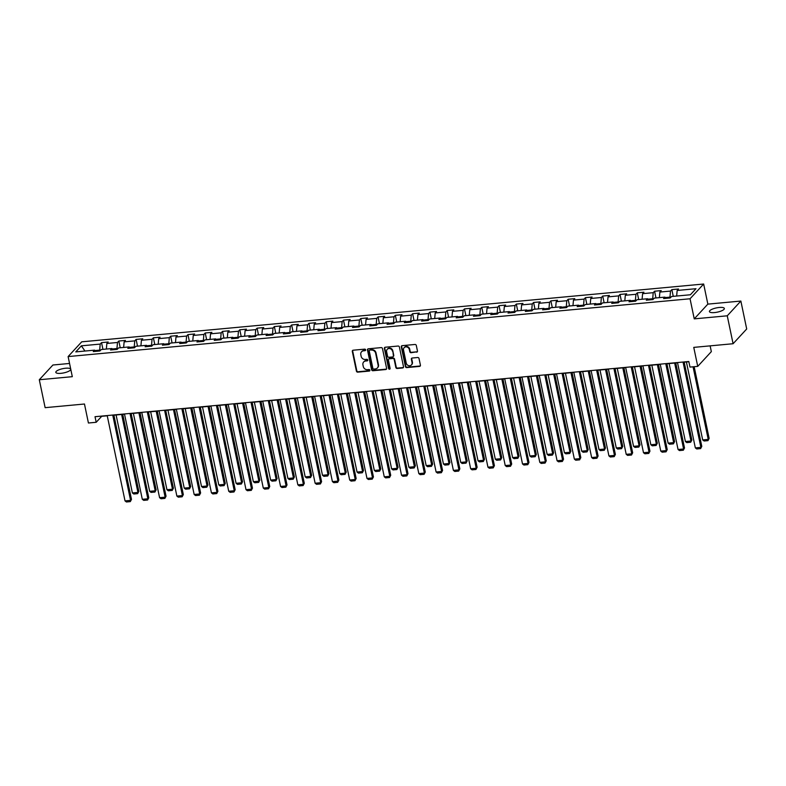 <?xml version="1.0" encoding="UTF-8"?>
<svg xmlns="http://www.w3.org/2000/svg" width="786" height="786" viewBox="0 0 786 786"><rect width="100%" height="100%" fill="white"/><g stroke="black" fill="none" stroke-linecap="round" stroke-linejoin="round"><path stroke-width="1.18" d="M365.637 349.839A0.815 0.727 -137.3 0 0 364.724 349.141L353.169 350.212A1.169 1.041 -137.3 0 0 352.305 351.411L356.431 371.149A1.169 1.041 -137.3 0 0 357.748 372.142L369.302 371.071A0.815 0.727 -137.3 0 0 369.901 370.226A0.815 0.727 -137.3 0 0 368.978 369.538L367.484 369.675A3.743 3.331 -137.3 0 1 363.27 366.492L362.926 364.842A3.743 3.331 -137.3 0 1 365.677 361.01L367.17 360.872A0.815 0.727 -137.3 0 0 367.769 360.037A0.815 0.727 -137.3 0 0 366.846 359.34L365.352 359.477A3.743 3.331 -137.3 0 1 361.138 356.294L360.803 354.643A3.743 3.331 -137.3 0 1 363.545 350.811L365.038 350.674A0.815 0.727 -137.3 0 0 365.637 349.839M719.249 307.473A7.614 2.171 -11.8 0 0 709.434 311.58A7.614 2.171 -11.8 0 0 714.533 312.573A7.614 2.171 -11.8 0 0 724.348 308.466A7.614 2.171 -11.8 0 0 719.249 307.473M65.631 368.231A7.614 2.171 -11.8 0 0 55.816 372.338A7.614 2.171 -11.8 0 0 60.925 373.33A7.614 2.171 -11.8 0 0 70.73 369.224A7.614 2.171 -11.8 0 0 65.631 368.231M416.6 352.197A1.169 1.041 -137.3 0 0 417.454 350.998L416.305 345.467A1.169 1.041 -137.3 0 0 414.988 344.465L402.157 345.663A1.169 1.041 -137.3 0 0 401.292 346.862L405.419 366.59A1.169 1.041 -137.3 0 0 406.735 367.593L419.567 366.394A1.169 1.041 -137.3 0 0 420.422 365.195L419.026 358.514A1.169 1.041 -137.3 0 0 417.71 357.512L412.218 358.023A1.169 1.041 -137.3 0 0 411.363 359.222L412.051 362.543A3.124 2.78 -137.3 0 1 406.234 363.083L403.523 350.084A3.124 2.78 -137.3 0 1 409.339 349.544L409.791 351.715A1.169 1.041 -137.3 0 0 411.107 352.708L416.963 351.804A1.169 1.041 -137.3 0 0 417.386 351.666M69.551 363.456L52.908 365.009L39.3 379.746L45.136 407.669L84.466 404.014L88.425 423.006L96.187 422.288L95.018 416.698L688.811 361.501L689.98 367.091L697.732 366.374L711.34 351.627L710.131 345.86M727.256 315.805L740.864 301.058L707.852 304.123L694.244 318.87L727.256 315.805L733.092 343.728L693.763 347.383L697.732 366.374M694.244 318.87L690.049 298.768L68.117 356.579L81.724 341.831L703.657 284.021L690.049 298.768M39.3 379.746L72.312 376.681L68.117 356.579M382.487 348.611A1.169 1.041 -137.3 0 0 381.171 347.609L368.339 348.807A1.169 1.041 -137.3 0 0 367.475 350.006L371.601 369.734A1.169 1.041 -137.3 0 0 372.918 370.737L385.749 369.538A1.169 1.041 -137.3 0 0 386.604 368.339L382.487 348.611M385.248 347.235L398.08 346.036A1.169 1.041 -137.3 0 1 399.396 347.039L403.513 366.767A1.169 1.041 -137.3 0 1 402.658 367.966L397.166 368.477A1.169 1.041 -137.3 0 1 395.849 367.484L394.179 359.477A1.169 1.041 -137.3 0 0 392.862 358.485L389.217 358.819A1.169 1.041 -137.3 0 0 388.363 360.017L390.102 368.349A0.815 0.727 -137.3 0 1 389.158 369.145A0.815 0.727 -137.3 0 1 388.579 368.496L384.383 348.434A1.169 1.041 -137.3 0 1 385.248 347.235M740.864 301.058L746.7 328.98L733.092 343.728M671.853 289.621L670.507 291.075L659.876 292.058L661.213 290.604L654.571 291.223L653.225 292.677L642.594 293.669L643.931 292.215L637.289 292.834L635.943 294.288L625.312 295.271L626.648 293.817L620.007 294.436L618.661 295.89L608.03 296.882L609.366 295.428L602.724 296.047L601.378 297.501L590.748 298.484L592.084 297.029L585.442 297.648L584.096 299.102L573.466 300.095L574.802 298.641L568.16 299.26L566.814 300.714L556.183 301.696L557.52 300.242L550.878 300.861L549.532 302.315L538.901 303.308L540.237 301.853L533.596 302.472L532.25 303.927L521.619 304.909L522.955 303.455L516.314 304.074L514.968 305.528L504.337 306.52L505.673 305.066L499.031 305.685L497.685 307.139L487.055 308.122L488.391 306.668L481.749 307.287L480.403 308.741L469.773 309.733L471.109 308.279L464.467 308.898L463.121 310.352L452.49 311.335L453.827 309.88L447.185 310.499L445.839 311.954L435.208 312.946L436.544 311.492L429.903 312.111L428.557 313.565L417.926 314.547L419.262 313.093L412.621 313.712L411.275 315.166L400.644 316.159L401.98 314.705L395.338 315.324L393.992 316.778L383.362 317.76L384.708 316.306L378.056 316.925L376.71 318.379L366.08 319.371L367.426 317.917L360.774 318.536L359.428 319.99L348.797 320.973L350.143 319.519L343.492 320.138L342.146 321.592L331.515 322.584L332.861 321.13L326.21 321.749L324.864 323.203L314.233 324.186L315.579 322.732L308.927 323.351L307.581 324.805L296.951 325.797L298.297 324.343L291.645 324.962L290.299 326.416L279.669 327.398L281.015 325.944L274.363 326.563L273.017 328.017L262.386 329.01L263.732 327.556L257.081 328.175L255.735 329.629L245.104 330.611L246.45 329.157L239.799 329.776L238.453 331.23L227.822 332.223L229.168 330.768L222.517 331.387L221.171 332.842L210.54 333.824L211.886 332.37L205.234 332.989L203.888 334.443L193.258 335.435L194.604 333.981L187.952 334.6L186.606 336.054L175.976 337.037L177.322 335.583L170.67 336.202L169.324 337.656L158.693 338.648L160.039 337.194L153.388 337.813L152.052 339.267L141.411 340.25L142.757 338.795L136.106 339.414L134.77 340.869L124.129 341.861L125.475 340.407L118.824 341.026L117.487 342.48L106.847 343.462L108.193 342.008L101.541 342.627L100.205 344.081L81.371 345.83L75.78 351.892L94.615 350.143L93.269 351.597L99.91 350.978L101.256 349.524L111.897 348.532L110.551 349.986L117.193 349.367L118.539 347.913L129.179 346.931L127.833 348.385L134.475 347.766L135.821 346.312L146.461 345.319L145.115 346.773L151.757 346.154L153.103 344.7L163.743 343.718L162.397 345.172L169.039 344.553L170.385 343.099L181.026 342.106L179.68 343.561L186.321 342.942L187.667 341.488L198.298 340.505L196.962 341.959L203.603 341.34L204.95 339.886L215.58 338.894L214.244 340.348L220.886 339.729L222.232 338.275L232.862 337.292L231.526 338.746L238.168 338.127L239.514 336.673L250.144 335.681L248.808 337.135L255.45 336.516L256.796 335.062L267.427 334.079L266.09 335.534L272.732 334.915L274.078 333.46L284.709 332.468L283.373 333.922L290.014 333.303L291.36 331.849L301.991 330.867L300.655 332.321L307.297 331.702L308.643 330.248L319.273 329.255L317.937 330.71L324.579 330.091L325.925 328.636L336.555 327.654L335.219 329.108L341.861 328.489L343.207 327.035L353.838 326.043L352.501 327.497L359.143 326.878L360.489 325.424L371.12 324.441L369.784 325.895L376.425 325.276L377.771 323.822L388.402 322.83L387.066 324.284L393.707 323.665L395.053 322.211L405.684 321.228L404.348 322.682L410.99 322.064L412.336 320.609L422.966 319.617L421.63 321.071L428.272 320.452L429.618 318.998L440.248 318.016L438.912 319.47L445.554 318.851L446.9 317.397L457.531 316.404L456.194 317.858L462.836 317.239L464.182 315.785L474.813 314.803L473.477 316.257L480.118 315.638L481.464 314.184L492.095 313.192L490.759 314.646L497.4 314.027L498.746 312.573L509.377 311.59L508.041 313.044L514.683 312.425L516.029 310.971L526.659 309.979L525.323 311.433L531.965 310.814L533.311 309.36L543.941 308.377L542.605 309.831L549.247 309.212L550.593 307.758L561.224 306.766L559.887 308.22L566.529 307.601L567.875 306.147L578.506 305.165L577.17 306.619L583.811 306L585.157 304.546L595.788 303.553L594.452 305.007L601.093 304.388L602.44 302.934L613.07 301.952L611.734 303.406L618.376 302.787L619.722 301.333L630.352 300.34L629.016 301.795L635.658 301.176L637.004 299.721L647.635 298.739L646.298 300.193L652.94 299.574L654.286 298.12L664.917 297.128L663.581 298.582L670.222 297.963L671.568 296.509L690.403 294.76L695.993 288.708L677.159 290.456L678.495 289.002L671.853 289.621L673.258 296.351M665.29 297.57L669.967 297.137L670.144 297.973M669.967 297.137L670.507 291.075M659.375 297.648L659.876 292.058M664.917 297.128L665.948 298.366M648.008 299.181L652.685 298.739L652.861 299.584M652.685 298.739L653.225 292.677M642.093 299.25L642.594 293.669M647.635 298.739L648.666 299.967M630.726 300.783L635.402 300.35L635.579 301.185M635.402 300.35L635.943 294.288M624.811 300.861L625.312 295.271M630.352 300.34L631.384 301.578M613.444 302.394L618.12 301.952L618.297 302.797M618.12 301.952L618.661 295.89M607.529 302.463L608.03 296.882M613.07 301.952L614.102 303.18M596.161 303.995L600.838 303.563L601.015 304.398M600.838 303.563L601.378 297.501M590.247 304.074L590.748 298.484M595.788 303.553L596.82 304.791M578.879 305.607L583.556 305.165L583.733 306.009M583.556 305.165L584.096 299.102M572.965 305.675L573.466 300.095M578.506 305.165L579.537 306.393M561.597 307.208L566.274 306.776L566.451 307.611M566.274 306.776L566.814 300.714M555.682 307.287L556.183 301.696M561.224 306.766L562.255 308.004M544.315 308.819L549.001 308.377L549.168 309.222M549.001 308.377L549.532 302.315M538.4 308.888L538.901 303.308M543.941 308.377L544.973 309.605M527.033 310.421L531.719 309.989L531.886 310.824M531.719 309.989L532.25 303.927M521.118 310.499L521.619 304.909M526.659 309.979L527.691 311.217M509.75 312.032L514.437 311.59L514.604 312.435M514.437 311.59L514.968 305.528M503.836 312.101L504.337 306.52M509.377 311.59L510.409 312.818M492.468 313.634L497.155 313.201L497.322 314.036M497.155 313.201L497.685 307.139M486.554 313.712L487.055 308.122M492.095 313.192L493.127 314.429M475.186 315.245L479.873 314.803L480.04 315.648M479.873 314.803L480.403 308.741M469.271 315.314L469.773 309.733M474.813 314.803L475.844 316.031M457.904 316.846L462.59 316.414L462.757 317.249M462.59 316.414L463.121 310.352M451.989 316.925L452.49 311.335M457.531 316.404L458.562 317.642M440.622 318.458L445.308 318.016L445.475 318.861M445.308 318.016L445.839 311.954M434.707 318.526L435.208 312.946M440.248 318.016L441.28 319.244M423.34 320.059L428.026 319.627L428.193 320.462M428.026 319.627L428.557 313.565M417.425 320.138L417.926 314.547M422.966 319.617L423.998 320.855M406.057 321.671L410.744 321.228L410.911 322.073M410.744 321.228L411.275 315.166M400.143 321.739L400.644 316.159M405.684 321.228L406.716 322.457M388.775 323.272L393.462 322.84L393.629 323.675M393.462 322.84L393.992 316.778M382.861 323.351L383.362 317.76M388.402 322.83L389.434 324.068M371.493 324.883L376.18 324.441L376.347 325.286M376.18 324.441L376.71 318.379M365.578 324.952L366.08 319.371M371.12 324.441L372.151 325.669M354.211 326.485L358.897 326.052L359.064 326.888M358.897 326.052L359.428 319.99M348.296 326.563L348.797 320.973M353.838 326.043L354.869 327.281M336.929 328.096L341.615 327.654L341.782 328.499M341.615 327.654L342.146 321.592M331.024 328.165L331.515 322.584M336.555 327.654L337.587 328.882M319.647 329.698L324.333 329.265L324.5 330.1M324.333 329.265L324.864 323.203M313.742 329.776L314.233 324.186M319.273 329.255L320.305 330.493M302.364 331.309L307.051 330.867L307.228 331.712M307.051 330.867L307.581 324.805M296.46 331.378L296.951 325.797M301.991 330.867L303.023 332.095M285.082 332.91L289.769 332.478L289.946 333.313M289.769 332.478L290.299 326.416M279.177 332.989L279.669 327.398M284.709 332.468L285.75 333.706M267.8 334.522L272.487 334.079L272.663 334.924M272.487 334.079L273.017 328.017M261.895 334.59L262.386 329.01M267.427 334.079L268.468 335.308M250.518 336.123L255.204 335.691L255.381 336.526M255.204 335.691L255.735 329.629M244.613 336.202L245.104 330.611M250.144 335.681L251.186 336.919M233.236 337.734L237.922 337.292L238.099 338.137M237.922 337.292L238.453 331.23M227.331 337.803L227.822 332.223M232.862 337.292L233.904 338.52M215.954 339.336L220.64 338.904L220.817 339.739M220.64 338.904L221.171 332.842M210.049 339.414L210.54 333.824M215.58 338.894L216.622 340.132M198.671 340.947L203.358 340.505L203.535 341.35M203.358 340.505L203.888 334.443M192.767 341.016L193.258 335.435M198.298 340.505L199.339 341.733M181.389 342.549L186.076 342.116L186.253 342.951M186.076 342.116L186.606 336.054M175.484 342.627L175.976 337.037M181.026 342.106L182.057 343.344M164.107 344.16L168.794 343.718L168.97 344.563M168.794 343.718L169.324 337.656M158.202 344.229L158.693 338.648M163.743 343.718L164.775 344.946M146.825 345.761L151.511 345.329L151.688 346.164M151.511 345.329L152.052 339.267M140.92 345.84L141.411 340.25M146.461 345.319L147.493 346.557M129.543 347.373L134.229 346.931L134.406 347.776M134.229 346.931L134.77 340.869M123.638 347.441L124.129 341.861M129.179 346.931L130.211 348.159M112.26 348.974L116.947 348.542L117.124 349.377M116.947 348.542L117.487 342.48M106.356 349.053L106.847 343.462M111.897 348.532L112.929 349.77M94.978 350.585L99.665 350.143L99.842 350.988M99.665 350.143L100.205 344.081M84.957 351.037L81.371 345.83M94.615 350.143L95.646 351.371M707.852 304.123L703.657 284.021M96.187 422.288L101.699 416.305L107.24 415.794M113.891 415.175L124.522 414.183M131.174 413.564L141.804 412.581M148.456 411.962L159.086 410.97M165.738 410.351L176.369 409.368M183.02 408.749L193.651 407.757M200.302 407.138L210.933 406.156M217.584 405.537L228.215 404.544M234.867 403.925L245.497 402.943M252.149 402.324L262.779 401.332M269.431 400.713L280.062 399.73M286.713 399.111L297.344 398.119M303.995 397.5L314.626 396.517M321.278 395.898L331.908 394.906M338.56 394.287L349.19 393.305M355.842 392.686L366.473 391.693M373.124 391.074L383.755 390.092M390.406 389.473L401.037 388.481M407.688 387.862L418.319 386.879M424.971 386.26L435.601 385.268M442.253 384.649L452.883 383.666M459.535 383.047L470.166 382.055M476.817 381.436L487.448 380.453M494.099 379.835L504.73 378.842M511.381 378.223L522.012 377.241M528.664 376.622L539.294 375.629M545.936 375.01L556.576 374.028M563.218 373.409L573.859 372.417M580.5 371.798L591.141 370.815M597.782 370.196L608.423 369.204M615.065 368.585L625.705 367.602M632.347 366.983L642.987 365.991M649.629 365.372L660.269 364.39M666.911 363.771L677.552 362.778M684.193 362.159L688.86 361.727M676.658 296.037L677.159 290.456M102.946 349.367L101.541 342.627M120.229 347.756L118.824 341.026M137.511 346.154L136.106 339.414M154.793 344.543L153.388 337.813M172.075 342.942L170.67 336.202M189.357 341.33L187.952 334.6M206.639 339.729L205.234 332.989M223.922 338.118L222.517 331.387M241.204 336.516L239.799 329.776M258.486 334.905L257.081 328.175M275.768 333.303L274.363 326.563M293.05 331.692L291.645 324.962M310.332 330.091L308.927 323.351M327.615 328.479L326.21 321.749M344.897 326.878L343.492 320.138M362.179 325.266L360.774 318.536M379.461 323.665L378.056 316.925M396.743 322.054L395.338 315.324M414.026 320.452L412.621 313.712M431.308 318.841L429.903 312.111M448.59 317.239L447.185 310.499M465.872 315.628L464.467 308.898M483.154 314.027L481.749 307.287M500.436 312.415L499.031 305.685M517.719 310.814L516.314 304.074M535.001 309.203L533.596 302.472M552.283 307.601L550.878 300.861M569.565 305.99L568.16 299.26M586.847 304.388L585.442 297.648M604.129 302.777L602.724 296.047M621.412 301.176L620.007 294.436M638.694 299.564L637.289 292.834M655.976 297.963L654.571 291.223M365.618 350.222A0.815 0.727 -137.3 0 1 365.411 350.281L363.918 350.418A3.743 3.331 -137.3 0 0 361.727 351.597M363.849 361.796A3.743 3.331 -137.3 0 1 366.04 360.617L367.534 360.469A0.815 0.727 -137.3 0 0 367.75 360.42M352.747 350.35A1.169 1.041 -137.3 0 0 352.678 351.018L356.795 370.746A1.169 1.041 -137.3 0 0 358.111 371.749L369.666 370.668A0.815 0.727 -137.3 0 0 369.882 370.619M367.917 348.935A1.169 1.041 -137.3 0 0 367.848 349.603L371.965 369.341A1.169 1.041 -137.3 0 0 373.281 370.334L386.113 369.145A1.169 1.041 -137.3 0 0 386.535 369.007M369.852 350.232A0.815 0.727 -137.3 0 0 369.253 351.067L372.869 368.388A0.815 0.727 -137.3 0 0 373.792 369.086L375.364 368.939A3.743 3.331 -137.3 0 0 378.115 365.107L375.639 353.268A3.743 3.331 -137.3 0 0 371.424 350.084L370.216 349.829A0.815 0.727 -137.3 0 0 369.636 350.281M377.555 367.76A3.743 3.331 -137.3 0 0 378.479 364.714L378.115 365.107M370.216 349.829L371.798 349.682A3.743 3.331 -137.3 0 1 376.013 352.865L378.479 364.714M388.805 358.956A1.169 1.041 -137.3 0 1 389.581 358.426L393.226 358.082A1.169 1.041 -137.3 0 1 394.543 359.084L396.213 367.082A1.169 1.041 -137.3 0 0 397.529 368.084L403.022 367.573A1.169 1.041 -137.3 0 0 403.444 367.435M384.826 347.363A1.169 1.041 -137.3 0 0 384.757 348.031L388.942 368.094A0.815 0.727 -137.3 0 0 390.082 368.742M392.44 351.175A3.124 2.78 -137.3 0 0 386.624 351.715L387.577 356.294A1.169 1.041 -137.3 0 0 388.893 357.286L392.538 356.952A1.169 1.041 -137.3 0 0 393.403 355.753L392.813 350.772A3.124 2.78 -137.3 0 0 387.429 349.131M393.324 356.422A1.169 1.041 -137.3 0 0 393.766 355.351L393.403 355.753M392.813 350.772L393.766 355.351M404.328 347.51A3.124 2.78 -137.3 0 1 409.712 349.151L410.164 351.313A1.169 1.041 -137.3 0 0 411.481 352.315L416.963 351.804M411.618 364.724A3.124 2.78 -137.3 0 0 412.424 362.14L412.051 362.543M411.805 358.161A1.169 1.041 -137.3 0 0 411.726 358.829L412.424 362.14M401.734 345.791A1.169 1.041 -137.3 0 0 401.666 346.459L405.782 366.197A1.169 1.041 -137.3 0 0 407.099 367.19L419.93 366.001A1.169 1.041 -137.3 0 0 420.353 365.863M121.633 414.458L137.923 492.419L132.382 492.93L116.092 414.969M138.837 491.417L137.668 493.647L138.837 491.417L122.734 414.35M137.668 493.647L133.787 494.011L132.382 492.93M112.732 415.057L130.564 500.387L131.488 499.395L113.842 414.949M107.201 415.568L125.023 500.898L130.564 500.387L130.309 501.615L126.438 501.979L125.023 500.898M131.488 499.395L130.309 501.615M138.916 412.846L155.206 490.808L149.664 491.329L133.374 413.367M156.119 489.816L154.95 492.046L156.119 489.816L140.016 412.748M154.95 492.046L151.069 492.4L149.664 491.329M156.198 411.245L172.488 489.206L166.946 489.717L150.657 411.756M173.401 488.204L172.232 490.435L173.401 488.204L157.298 411.137M172.232 490.435L168.351 490.798L166.946 489.717M130.014 413.446L147.847 498.786L148.77 497.784L131.124 413.348M124.483 413.957L142.305 499.297L147.847 498.786L147.591 500.014L143.72 500.368L142.305 499.297M148.77 497.784L147.591 500.014M147.296 411.844L165.129 497.174L166.043 496.182L148.407 411.736M141.765 412.355L159.587 497.685L165.129 497.174L164.873 498.403L161.002 498.766L159.587 497.685M166.043 496.182L164.873 498.403M173.48 409.634L189.77 487.595L184.229 488.116L167.939 410.154M190.684 486.603L189.514 488.833L190.684 486.603L174.58 409.535M189.514 488.833L185.634 489.187L184.229 488.116M190.762 408.032L207.052 485.994L201.511 486.505L185.221 408.543M207.966 484.991L206.797 487.222L207.966 484.991L191.863 407.924M206.797 487.222L202.916 487.585L201.511 486.505M208.044 406.421L224.334 484.382L218.793 484.903L202.503 406.942M225.248 483.39L224.079 485.62L225.248 483.39L209.145 406.323M224.079 485.62L220.198 485.974L218.793 484.903M164.579 410.233L182.411 495.573L183.325 494.571L165.689 410.135M159.047 410.744L176.87 496.084L182.411 495.573L182.156 496.801L178.284 497.155L176.87 496.084M183.325 494.571L182.156 496.801M181.861 408.632L199.693 493.962L200.607 492.969L182.971 408.524M176.329 409.142L194.152 494.473L199.693 493.962L199.438 495.19L195.567 495.553L194.152 494.473M200.607 492.969L199.438 495.19M199.143 407.02L216.975 492.36L217.889 491.358L200.253 406.922M193.611 407.531L211.434 492.871L216.975 492.36L216.72 493.588L212.849 493.942L211.434 492.871M217.889 491.358L216.72 493.588M216.425 405.419L234.257 490.749L235.171 489.757L217.535 405.311M210.894 405.93L228.716 491.26L234.257 490.749L234.002 491.977L230.131 492.341L228.716 491.26M235.171 489.757L234.002 491.977M233.707 403.808L251.54 489.147L252.453 488.145L234.817 403.709M228.176 404.318L245.998 489.658L251.54 489.147L251.284 490.376L247.413 490.729L245.998 489.658M252.453 488.145L251.284 490.376M250.989 402.206L268.822 487.536L269.736 486.544L252.1 402.098M245.458 402.717L263.281 488.047L268.822 487.536L268.566 488.764L264.695 489.128L263.281 488.047M269.736 486.544L268.566 488.764M268.272 400.595L286.104 485.935L287.018 484.933L269.382 400.496M262.74 401.106L280.563 486.446L286.104 485.935L285.849 487.163L281.978 487.517L280.563 486.446M287.018 484.933L285.849 487.163M285.554 398.993L303.386 484.323L304.3 483.331L286.664 398.885M280.022 399.504L297.845 484.834L303.386 484.323L303.131 485.552L299.26 485.915L297.845 484.834M304.3 483.331L303.131 485.552M302.836 397.382L320.668 482.722L321.582 481.72L303.946 397.284M297.305 397.893L315.127 483.233L320.668 482.722L320.413 483.95L316.542 484.304L315.127 483.233M321.582 481.72L320.413 483.95M320.118 395.78L337.951 481.111L338.864 480.118L321.228 395.672M314.587 396.291L332.409 481.622L337.951 481.111L337.695 482.339L333.824 482.702L332.409 481.622M338.864 480.118L337.695 482.339M337.4 394.169L355.233 479.509L356.146 478.507L338.511 394.071M331.869 394.68L349.691 480.02L355.233 479.509L354.977 480.737L351.106 481.091L349.691 480.02M356.146 478.507L354.977 480.737M354.683 392.568L372.515 477.898L373.429 476.906L355.793 392.46M349.141 393.079L366.974 478.409L372.515 477.898L372.259 479.126L368.388 479.489L366.974 478.409M373.429 476.906L372.259 479.126M371.965 390.956L389.797 476.296L390.711 475.294L373.075 390.858M366.423 391.467L384.256 476.807L389.797 476.296L389.542 477.524L385.661 477.878L384.256 476.807M390.711 475.294L389.542 477.524M389.247 389.355L407.079 474.685L407.993 473.693L390.357 389.247M383.706 389.866L401.538 475.196L407.079 474.685L406.824 475.913L402.943 476.277L401.538 475.196M407.993 473.693L406.824 475.913M406.529 387.744L424.361 473.084L425.275 472.081L407.639 387.645M400.988 388.255L418.82 473.594L424.361 473.084L424.106 474.312L420.225 474.665L418.82 473.594M425.275 472.081L424.106 474.312M423.811 386.142L441.644 471.472L442.557 470.48L424.921 386.034M418.27 386.653L436.102 471.983L441.644 471.472L441.388 472.7L437.507 473.064L436.102 471.983M442.557 470.48L441.388 472.7M441.093 384.531L458.926 469.871L459.839 468.869L442.204 384.433M435.552 385.042L453.384 470.382L458.926 469.871L458.67 471.099L454.789 471.453L453.384 470.382M459.839 468.869L458.67 471.099M458.376 382.929L476.208 468.26L477.122 467.267L459.486 382.821M452.834 383.44L470.667 468.77L476.208 468.26L475.952 469.488L472.072 469.851L470.667 468.77M477.122 467.267L475.952 469.488M475.658 381.318L493.49 466.658L494.404 465.656L476.768 381.22M470.116 381.829L487.949 467.169L493.49 466.658L493.235 467.886L489.354 468.24L487.949 467.169M494.404 465.656L493.235 467.886M225.327 404.819L241.616 482.781L236.075 483.292L219.785 405.33M242.53 481.779L241.361 484.009L242.53 481.779L226.427 404.711M241.361 484.009L237.48 484.373L236.075 483.292M242.609 403.208L258.889 481.17L253.357 481.69L237.067 403.729M259.812 480.177L258.643 482.408L259.812 480.177L243.709 403.11M258.643 482.408L254.762 482.761L253.357 481.69M259.891 401.607L276.171 479.568L270.639 480.079L254.35 402.118M277.094 478.566L275.925 480.796L277.094 478.566L260.991 401.499M275.925 480.796L272.044 481.16L270.639 480.079M277.173 399.995L293.453 477.957L287.922 478.478L271.632 400.516M294.377 476.964L293.207 479.195L294.377 476.964L278.273 399.897M293.207 479.195L289.327 479.548L287.922 478.478M294.455 398.394L310.735 476.355L305.204 476.866L288.914 398.905M311.659 475.353L310.49 477.583L311.659 475.353L295.556 398.286M310.49 477.583L306.609 477.947L305.204 476.866M311.737 396.783L328.017 474.744L322.486 475.265L306.196 397.303M328.941 473.752L327.772 475.982L328.941 473.752L312.838 396.684M327.772 475.982L323.891 476.336L322.486 475.265M329.02 395.181L345.3 473.143L339.768 473.653L323.478 395.692M346.223 472.14L345.054 474.371L346.223 472.14L330.12 395.073M345.054 474.371L341.173 474.734L339.768 473.653M346.302 393.57L362.582 471.531L357.05 472.052L340.76 394.091M363.505 470.539L362.336 472.769L363.505 470.539L347.402 393.472M362.336 472.769L358.455 473.123L357.05 472.052M363.584 391.968L379.864 469.93L374.333 470.441L358.043 392.479M380.788 468.928L379.618 471.158L380.788 468.928L364.684 391.86M379.618 471.158L375.737 471.521L374.333 470.441M380.866 390.357L397.146 468.318L391.615 468.839L375.325 390.878M398.07 467.326L396.901 469.556L398.07 467.326L381.967 390.259M396.901 469.556L393.02 469.91L391.615 468.839M398.148 388.756L414.428 466.717L408.897 467.228L392.607 389.267M415.352 465.715L414.183 467.945L415.352 465.715L399.249 388.648M414.183 467.945L410.302 468.309L408.897 467.228M415.43 387.144L431.71 465.106L426.179 465.626L409.889 387.665M432.634 464.113L431.465 466.344L432.634 464.113L416.531 387.046M431.465 466.344L427.584 466.697L426.179 465.626M432.713 385.543L448.993 463.504L443.461 464.015L427.171 386.054M449.916 462.502L448.747 464.732L449.916 462.502L433.813 385.435M448.747 464.732L444.866 465.096L443.461 464.015M449.995 383.932L466.275 461.893L460.743 462.414L444.454 384.452M467.198 460.901L466.029 463.131L467.198 460.901L451.095 383.833M466.029 463.131L462.148 463.485L460.743 462.414M467.277 382.33L483.557 460.291L478.026 460.802L461.736 382.841M484.481 459.289L483.311 461.52L484.481 459.289L468.377 382.222M483.311 461.52L479.431 461.883L478.026 460.802M484.559 380.719L500.839 458.68L495.308 459.201L479.018 381.239M501.763 457.688L500.594 459.918L501.763 457.688L485.66 380.62M500.594 459.918L496.713 460.272L495.308 459.201M501.841 379.117L518.121 457.079L512.59 457.59L496.3 379.628M519.045 456.077L517.876 458.307L519.045 456.077L502.942 379.009M517.876 458.307L513.995 458.67L512.59 457.59M519.124 377.506L535.404 455.467L529.872 455.988L513.582 378.027M536.327 454.475L535.158 456.705L536.327 454.475L520.224 377.408M535.158 456.705L531.277 457.059L529.872 455.988M536.406 375.905L552.686 453.866L547.154 454.377L530.864 376.415M553.609 452.864L552.44 455.094L553.609 452.864L537.506 375.796M552.44 455.094L548.559 455.458L547.154 454.377M553.688 374.293L569.968 452.255L564.436 452.775L548.147 374.814M570.891 451.262L569.722 453.493L570.891 451.262L554.788 374.195M569.722 453.493L565.841 453.846L564.436 452.775M570.97 372.692L587.25 450.653L581.709 451.164L565.429 373.203M588.174 449.651L587.004 451.881L588.174 449.651L572.07 372.584M587.004 451.881L583.124 452.245L581.709 451.164M588.252 371.08L604.532 449.042L598.991 449.563L582.711 371.601M605.456 448.049L604.287 450.28L605.456 448.049L589.353 370.982M604.287 450.28L600.406 450.633L598.991 449.563M605.525 369.479L621.814 447.44L616.273 447.951L599.993 369.99M622.738 446.438L621.569 448.668L622.738 446.438L606.635 369.371M621.569 448.668L617.688 449.032L616.273 447.951M622.807 367.868L639.097 445.829L633.555 446.35L617.275 368.388M640.02 444.837L638.851 447.067L640.02 444.837L623.917 367.769M638.851 447.067L634.97 447.421L633.555 446.35M640.089 366.266L656.379 444.228L650.837 444.738L634.557 366.777M657.302 443.225L656.133 445.456L657.302 443.225L641.199 366.158M656.133 445.456L652.252 445.819L650.837 444.738M492.94 379.717L510.772 465.047L511.686 464.054L494.05 379.609M487.399 380.228L505.231 465.558L510.772 465.047L510.517 466.275L506.636 466.638L505.231 465.558M511.686 464.054L510.517 466.275M510.222 378.105L528.054 463.445L528.968 462.443L511.332 378.007M504.681 378.616L522.513 463.956L528.054 463.445L527.799 464.673L523.918 465.027L522.513 463.956M528.968 462.443L527.799 464.673M527.504 376.504L545.337 461.834L546.25 460.842L528.614 376.396M521.963 377.015L539.795 462.345L545.337 461.834L545.081 463.062L541.2 463.426L539.795 462.345M546.25 460.842L545.081 463.062M544.786 374.893L562.619 460.232L563.533 459.23L545.897 374.794M539.245 375.403L557.077 460.743L562.619 460.232L562.363 461.461L558.482 461.814L557.077 460.743M563.533 459.23L562.363 461.461M562.069 373.291L579.901 458.621L580.815 457.629L563.179 373.183M556.527 373.802L574.36 459.132L579.901 458.621L579.646 459.849L575.765 460.213L574.36 459.132M580.815 457.629L579.646 459.849M579.351 371.68L597.183 457.02L598.097 456.018L580.461 371.582M573.809 372.191L591.642 457.531L597.183 457.02L596.928 458.248L593.047 458.602L591.642 457.531M598.097 456.018L596.928 458.248M596.633 370.078L614.465 455.408L615.379 454.416L597.743 369.97M591.092 370.589L608.924 455.919L614.465 455.408L614.21 456.637L610.329 457L608.924 455.919M615.379 454.416L614.21 456.637M613.915 368.467L631.748 453.807L632.661 452.805L615.025 368.369M608.374 368.978L626.206 454.318L631.748 453.807L631.492 455.035L627.611 455.389L626.206 454.318M632.661 452.805L631.492 455.035M631.197 366.865L649.03 452.196L649.943 451.203L632.308 366.757M625.656 367.376L643.488 452.707L649.03 452.196L648.774 453.424L644.893 453.787L643.488 452.707M649.943 451.203L648.774 453.424M657.371 364.655L673.661 442.616L668.12 443.137L651.84 365.176M674.585 441.624L673.415 443.854L674.585 441.624L658.481 364.557M673.415 443.854L669.534 444.208L668.12 443.137M648.479 365.254L666.312 450.594L667.226 449.592L649.59 365.156M642.938 365.765L660.771 451.105L666.312 450.594L666.056 451.822L662.176 452.176L660.771 451.105M667.226 449.592L666.056 451.822M674.653 363.053L690.943 441.015L685.402 441.526L669.122 363.564M691.867 440.013L690.697 442.243L691.867 440.013L675.764 362.945M690.697 442.243L686.817 442.606L685.402 441.526M665.762 363.653L683.594 448.983L684.508 447.991L666.872 363.545M660.22 364.164L678.053 449.494L683.594 448.983L683.339 450.211L679.458 450.575L678.053 449.494M684.508 447.991L683.339 450.211M693.056 366.807L708.225 439.403L702.684 439.924L686.404 361.963M709.149 438.411L707.98 440.641L709.149 438.411L694.166 366.698M707.98 440.641L704.099 440.995L702.684 439.924M683.044 362.041L700.876 447.381L701.79 446.379L684.154 361.943M677.503 362.552L695.335 447.892L700.876 447.381L700.621 448.61L696.74 448.963L695.335 447.892M701.79 446.379L700.621 448.61"/></g></svg>
